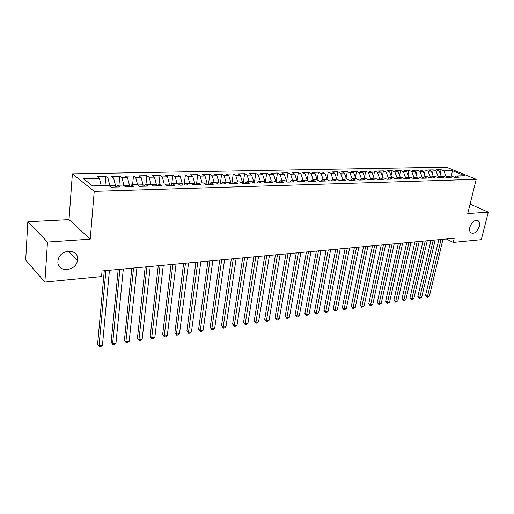 <?xml version="1.0" encoding="UTF-8"?>
<svg xmlns="http://www.w3.org/2000/svg" width="514" height="514" viewBox="0 0 514 514"><rect width="100%" height="100%" fill="white"/><g stroke="black" fill="none" stroke-linecap="round" stroke-linejoin="round"><path stroke-width="0.77" d="M77.53 259.654L77.46 260.264C76.323 271.758 56.707 272.992 57.934 261.273L58.101 260.045C60.01 248.596 78.995 248.429 77.53 259.654M479.299 226.449C477.095 232.103 474.261 234.204 470.805 232.758C469.59 231.583 469.269 229.739 469.828 227.233C472 221.605 474.814 219.472 478.271 220.827C479.543 222.009 479.883 223.879 479.299 226.449M27.827 221.74L47.481 242.055L90.233 239.151L69.017 219.594L27.827 221.74L25.7 260.058L44.891 282.077L101.56 276.571L102.061 270.962L454.222 238.245L453.207 242.396L481.265 239.672L488.3 212.153L470.085 204.122M69.017 219.594L72.378 173.848L446.403 167.185L476.208 179.322L94.229 191.343L72.378 173.848M451.504 176.116L452.359 170.687L443.884 170.873L441.089 169.716L436.405 169.813L439.2 170.976L436.045 171.04L433.257 169.877L428.496 169.973L431.285 171.143L428.085 171.213L425.296 170.038L420.458 170.134L423.24 171.316L419.983 171.387L417.207 170.205L412.286 170.301L415.061 171.496L411.746 171.567L408.977 170.372L403.978 170.475L406.741 171.676L403.374 171.747L400.612 170.539L395.523 170.642L398.286 171.856L394.861 171.933L392.105 170.712L386.933 170.821L389.676 172.042L386.194 172.119L383.45 170.892L378.188 170.995L380.925 172.235L377.385 172.312L374.648 171.066L369.296 171.175L372.02 172.428L368.416 172.505L365.692 171.252L360.243 171.361L362.961 172.62L359.292 172.698L356.581 171.438L351.036 171.547L353.735 172.82L350.002 172.903L347.303 171.625L341.662 171.74L344.348 173.025L340.544 173.102L337.865 171.817L332.115 171.933L334.794 173.231L330.92 173.314L328.253 172.01L322.4 172.132L325.06 173.436L321.115 173.526L318.462 172.209L312.506 172.331L315.153 173.655L311.137 173.738L308.496 172.415L302.431 172.537L305.053 173.873L300.966 173.957L298.345 172.62L292.164 172.749L294.773 174.092L290.603 174.182L288.001 172.832L281.704 172.961L284.293 174.323L280.046 174.413L277.464 173.045L271.045 173.173L273.615 174.548L269.285 174.644L266.727 173.263L260.18 173.398L262.731 174.786L258.317 174.882L255.779 173.488L249.11 173.623L251.635 175.023L247.138 175.126L244.619 173.713L237.821 173.854L240.321 175.268L235.733 175.37L233.24 173.944L226.308 174.085L228.781 175.518L224.098 175.621L221.637 174.182L214.563 174.323L217.011 175.775L212.237 175.878L209.802 174.419L202.587 174.567L205.002 176.032L200.126 176.141L197.723 174.664L190.36 174.818L192.744 176.296L187.771 176.405L185.4 174.914L177.883 175.068L180.234 176.565L175.158 176.681L172.82 175.171L165.148 175.332L167.468 176.842L162.283 176.957L159.982 175.435L152.144 175.595L154.425 177.124L149.131 177.24L146.869 175.698L138.87 175.865L141.106 177.414L135.702 177.529L133.479 175.974L125.3 176.141L127.504 177.709L121.979 177.825L119.794 176.251L111.442 176.424L113.6 178.011L107.953 178.133L105.82 176.533L97.281 176.707L99.395 178.313L101.213 185.67M452.359 170.687L464.759 175.749L456.259 175.981L454.389 177.291M334.794 173.231L336.856 179.245L339.638 180.607L345.549 180.44L342.761 179.084L346.654 178.975L349.449 180.33L355.251 180.163L352.45 178.814L356.273 178.711L359.08 180.054L364.779 179.887L361.959 178.557L365.717 178.454L368.538 179.784L374.134 179.624L371.301 178.3L374.995 178.204L377.829 179.514L383.315 179.36L380.476 178.05L384.106 177.953L386.946 179.251L392.343 179.097L389.49 177.805L393.056 177.709L395.909 178.994L401.209 178.846L398.35 177.561L401.852 177.471L404.711 178.743L409.921 178.596L407.049 177.324L410.493 177.234L413.365 178.499L418.486 178.352L415.608 177.092L418.987 177.002L421.865 178.255L426.896 178.107L424.011 176.861L427.333 176.771L430.224 178.011L435.172 177.87L432.28 176.636L435.544 176.546L438.442 177.78L443.306 177.638L440.408 176.418L443.621 176.328L446.518 177.548L451.298 177.407L448.401 176.199L451.555 176.109L454.466 177.317L459.169 177.182L456.259 175.981M336.856 179.245L332.892 179.347L331.093 180.851M99.395 178.313L83.397 178.66L92.559 185.907L108.788 185.464L111.011 187.16L119.73 186.91L117.475 185.226L123.199 185.072L125.474 186.743L133.993 186.498L131.693 184.841L137.296 184.687L139.609 186.338L147.942 186.1L145.603 184.462L151.077 184.314L153.435 185.946L161.589 185.708L159.205 184.089L164.57 183.941L166.966 185.554L174.946 185.329L172.524 183.729L177.767 183.582L180.202 185.175L188.015 184.95L185.554 183.369L190.694 183.228L193.161 184.802L200.807 184.584L198.314 183.023L203.345 182.888L205.851 184.442L213.336 184.23L210.811 182.682L215.732 182.547L218.27 184.089L225.601 183.877L223.05 182.348L227.875 182.213L230.439 183.736L237.622 183.53L235.039 182.02L239.762 181.892L242.357 183.395L249.393 183.196L246.784 181.699L251.417 181.571L254.038 183.061L260.932 182.862L258.298 181.384L262.84 181.262L265.487 182.733L272.247 182.541L269.587 181.076L274.039 180.954L276.705 182.412L283.33 182.219L280.65 180.774L285.019 180.658L287.705 182.097L294.207 181.911L291.502 180.478L295.788 180.363L298.493 181.789L304.866 181.603L302.148 180.189L306.35 180.073L309.075 181.487L315.326 181.307L312.589 179.906L316.708 179.791L319.457 181.185L325.593 181.012L322.837 179.624L326.878 179.514L329.641 180.896L335.661 180.722L332.892 179.347M109.823 186.248L109.867 185.734L115.522 185.58L115.387 187.032M107.953 178.133L109.867 185.734M113.6 178.011L115.522 185.58M123.887 185.58L129.444 185.201L129.303 186.633M121.979 177.825L123.913 185.348M127.504 177.709L129.444 185.201M117.475 185.226L116.106 187.012M142.924 186.241L143.072 184.822L137.688 184.969M135.702 177.529L137.649 184.937M141.106 177.414L143.072 184.822M131.693 184.841L130.286 186.608M156.25 185.862L156.404 184.455L151.482 184.59M149.131 177.24L151.026 184.314M154.425 177.124L156.404 184.455M145.603 184.462L144.158 186.209M169.299 185.49L169.466 184.096L164.981 184.218M162.283 176.957L164.197 183.954M167.468 176.842L169.466 184.096M159.205 184.089L157.734 185.817M182.084 185.124L182.252 183.742L178.185 183.858M175.158 176.681L177.086 183.601M180.234 176.565L182.252 183.742M172.524 183.729L171.021 185.438M194.6 184.764L194.774 183.402L191.112 183.498M187.771 176.405L189.717 183.26M192.744 176.296L194.774 183.402M185.554 183.369L184.025 185.066M206.866 184.41L207.039 183.061L203.775 183.151M200.126 176.141L202.086 182.92M205.002 176.032L207.039 183.061M198.314 183.023L196.753 184.699M218.88 184.07L219.067 182.733L216.169 182.811M212.237 175.878L214.203 182.592M217.011 175.775L219.067 182.733M210.811 182.682L209.224 184.346M230.657 183.729L230.844 182.406L228.312 182.476M224.098 175.621L226.083 182.264M228.781 175.518L230.844 182.406M223.05 182.348L221.438 183.993M242.216 183.312L242.396 182.091L240.211 182.149M235.733 175.37L237.725 181.95M240.321 175.268L242.396 182.091M235.039 182.02L233.401 183.652M253.569 182.798L253.723 181.776L251.866 181.827M247.138 175.126L249.136 181.635M251.635 175.023L253.723 181.776M246.784 181.699L245.127 183.318M264.697 182.297L264.826 181.474L263.29 181.513M258.317 174.882L260.328 181.333M262.731 174.786L264.826 181.474M258.298 181.384L256.621 182.99M275.62 181.821L275.722 181.172L274.495 181.204M269.285 174.644L271.308 181.031M273.615 174.548L275.722 181.172M269.587 181.076L267.89 182.663M286.33 181.358L286.407 180.877L285.476 180.902M280.046 174.413L282.077 180.735M284.293 174.323L286.407 180.877M280.65 180.774L278.935 182.348M296.835 180.915L296.25 180.607M290.603 174.182L292.639 180.446M294.773 174.092L296.893 180.587M291.502 180.478L289.767 182.04M307.154 180.491L306.813 180.318M300.966 173.957L303.009 180.163M305.053 173.873L307.186 180.305M302.148 180.189L300.394 181.731M311.137 173.738L313.187 179.887M315.153 173.655L317.286 180.028M312.589 179.906L310.822 181.436M321.115 173.526L323.171 179.617M325.06 173.436L327.167 179.656M322.837 179.624L321.051 181.14M330.92 173.314L332.982 179.347M340.544 173.102L342.645 179.174M344.348 173.025L346.417 178.981M342.761 179.084L340.949 180.575M350.002 172.903L352.148 179.058M353.735 172.82L355.804 178.724M352.45 178.814L350.625 180.292M359.292 172.698L361.445 178.814M362.961 172.62L365.03 178.474M361.959 178.557L360.128 180.022M370.498 178.936L370.986 178.551M368.416 172.505L370.575 178.564M372.02 172.428L374.096 178.223M371.301 178.3L369.457 179.752M379.435 178.866L379.544 178.313L380.161 178.3M377.385 172.312L379.544 178.313M380.925 172.235L383.007 177.985M380.476 178.05L378.625 179.495M388.211 178.788L388.359 178.069L389.175 178.05M386.194 172.119L388.359 178.069M389.676 172.042L391.758 177.741M389.49 177.805L387.633 179.232M396.84 178.705L397.026 177.831L398.029 177.805M394.861 171.933L397.026 177.831M398.286 171.856L400.367 177.51M398.35 177.561L396.48 178.981M405.321 178.621L405.546 177.6L406.728 177.568M403.374 171.747L405.546 177.6M406.741 171.676L408.823 177.279M407.049 177.324L405.173 178.731M413.674 178.487L413.918 177.369L415.286 177.33M411.746 171.567L413.918 177.369M415.061 171.496L417.143 177.054M415.608 177.092L413.719 178.487M421.904 178.255L422.155 177.144L423.69 177.099M419.983 171.387L422.155 177.144M423.24 171.316L425.322 176.829M424.011 176.861L422.116 178.249M430.025 177.928L430.25 176.919L431.953 176.874M428.085 171.213L430.25 176.919M431.285 171.143L433.373 176.61M432.28 176.636L430.379 178.011M438.012 177.6L438.217 176.7L440.08 176.649M436.045 171.04L438.217 176.7M439.2 170.976L441.282 176.392M440.408 176.418L438.5 177.78M445.869 177.272L446.056 176.482L448.073 176.43M443.884 170.873L446.056 176.482M448.401 176.199L446.499 177.536M47.481 242.055L44.891 282.077M476.208 179.322L467.759 213.548L488.3 212.153M90.233 239.151L94.229 191.343M446.351 238.978L453.207 242.396M441.089 169.716L440.196 173.571M433.257 169.877L432.338 173.905M425.296 170.038L424.352 174.259M417.207 170.205L416.231 174.619M408.977 170.372L407.975 174.991M400.612 170.539L399.577 175.377M392.105 170.712L391.038 175.775M383.45 170.892L382.358 176.193M374.648 171.066L373.524 176.623M365.692 171.252L364.535 177.067M356.581 171.438L355.392 177.536M347.303 171.625L346.083 178.017M337.865 171.817L336.606 178.525M328.253 172.01L326.962 179.052M318.462 172.209L317.144 179.604M308.496 172.415L307.141 180.176M298.345 172.62L296.925 180.96M288.001 172.832L286.568 181.487M277.464 173.045L276.018 182.033M266.727 173.263L265.263 182.611M255.779 173.488L254.327 183.055M244.619 173.713L243.199 183.369M233.24 173.944L231.853 183.697M221.637 174.182L220.288 184.031M209.802 174.419L208.485 184.365M197.723 174.664L196.444 184.712M185.4 174.914L184.185 184.886M172.82 175.171L171.721 184.642M159.982 175.435L158.993 184.346M146.869 175.698L145.944 184.449M133.479 175.974L132.593 184.815M119.794 176.251L118.959 185.188M105.82 176.533L105.023 185.567M438.795 239.678L425.592 295.389L427.468 296.488L441.038 239.473M429.383 296.199L427.173 297.349L427.468 296.488L429.383 296.199L442.978 239.293M427.173 297.349L425.592 295.389M430.976 240.404L417.856 296.539L419.726 297.651L433.212 240.199M421.673 297.355L419.45 298.518L419.726 297.651L421.673 297.355L435.178 240.012M419.45 298.518L417.856 296.539M423.022 241.143L409.999 297.709L411.868 298.833L425.251 240.937M413.841 298.531L411.598 299.701L411.868 298.833L413.841 298.531L427.256 240.751M411.598 299.701L409.999 297.709M414.939 241.895L402.019 298.891L403.875 300.028L417.162 241.689M405.887 299.726L403.625 300.908L403.875 300.028L405.887 299.726L419.199 241.496M403.625 300.908L402.019 298.891M406.728 242.659L393.904 300.099L395.761 301.249L408.938 242.454M397.797 300.941L395.517 302.129L395.761 301.249L397.797 300.941L411.007 242.261M395.517 302.129L393.904 300.099M398.369 243.43L385.661 301.326L387.505 302.489L400.573 243.231M389.58 302.174L387.28 303.376L387.505 302.489L389.58 302.174L402.68 243.032M387.28 303.376L385.661 301.326M389.875 244.221L377.276 302.573L379.12 303.748L392.073 244.022M381.227 303.427L378.908 304.635L379.12 303.748L381.227 303.427L394.212 243.822M378.908 304.635L377.276 302.573M381.234 245.024L368.756 303.838L370.588 305.027L383.418 244.825M372.734 304.706L370.395 305.92L370.588 305.027L372.734 304.706L385.596 244.619M370.395 305.92L368.756 303.838M372.444 245.84L360.089 305.123L361.92 306.325L374.622 245.641M364.098 305.997L361.74 307.231L361.92 306.325L364.098 305.997L376.833 245.435M361.74 307.231L360.089 305.123M363.501 246.675L351.28 306.434L353.099 307.648L365.666 246.469M355.315 307.321L353.825 308.426L352.938 308.554L353.099 307.648L355.315 307.321L367.921 246.264M352.938 308.554L351.28 306.434M354.403 247.517L342.318 307.77L344.129 308.998L356.555 247.318M346.385 308.657L343.988 309.91L344.129 308.998L346.385 308.657L358.849 247.106M343.988 309.91L342.318 307.77M345.145 248.378L333.207 309.126L335.006 310.366L347.284 248.178M337.3 310.019L334.877 311.285L335.006 310.366L337.3 310.019L349.623 247.96M334.877 311.285L333.207 309.126M335.719 249.251L323.929 310.501L325.722 311.76L337.846 249.059M328.06 311.407L326.551 312.538L325.613 312.679L325.722 311.76L328.06 311.407L340.223 248.834M325.613 312.679L323.929 310.501M326.127 250.145L314.497 311.908L316.277 313.18L328.24 249.945M318.654 312.82L316.187 314.105L316.277 313.18L318.654 312.82L330.656 249.727M316.187 314.105L314.497 311.908M316.354 251.05L304.892 313.334L306.665 314.619L318.455 250.858M309.081 314.26L306.595 315.551L306.665 314.619L309.081 314.26L320.922 250.626M306.595 315.551L304.892 313.334M306.408 251.976L295.12 314.786L296.88 316.091L308.496 251.783M299.341 315.718L297.818 316.875L296.829 317.022L296.88 316.091L299.341 315.718L311.002 251.552M296.829 317.022L295.12 314.786M296.276 252.92L285.174 316.264L286.921 317.581L298.345 252.727M289.427 317.209L287.891 318.372L286.889 318.526L286.921 317.581L289.427 317.209L300.902 252.49M286.889 318.526L285.174 316.264M285.957 253.877L275.041 317.768L276.776 319.104L288.007 253.685M279.333 318.725L277.791 319.901L276.77 320.055L276.776 319.104L279.333 318.725L290.609 253.447M276.77 320.055L275.041 317.768M275.44 254.854L264.729 319.303L266.451 320.659L277.476 254.661M269.047 320.267L267.505 321.449L266.464 321.61L266.451 320.659L269.047 320.267L280.13 254.417M266.464 321.61L264.729 319.303M264.729 255.85L254.224 320.864L255.933 322.233L266.74 255.664M258.581 321.841L257.032 323.03L255.972 323.19L255.933 322.233L258.581 321.841L269.445 255.413M255.972 323.19L254.224 320.864M253.807 256.865L243.527 322.458L245.217 323.846L255.799 256.679M247.915 323.441L246.36 324.642L245.281 324.803L245.217 323.846L247.915 323.441L258.555 256.422M245.281 324.803L243.527 322.458M242.672 257.899L232.624 324.077L234.294 325.484L244.645 257.713M237.044 325.073L235.489 326.281L234.39 326.448L234.294 325.484L237.044 325.073L247.452 257.456M234.39 326.448L232.624 324.077M231.326 258.953L221.515 325.728L223.172 327.155L233.272 258.773M225.974 326.731L224.406 327.958L223.288 328.125L223.172 327.155L225.974 326.731L236.138 258.503M223.288 328.125L221.515 325.728M219.748 260.026L210.194 327.412L211.832 328.857L221.675 259.846M214.685 328.427L213.117 329.66L211.974 329.834L211.832 328.857L214.685 328.427L224.599 259.576M211.974 329.834L210.194 327.412M207.945 261.125L198.648 329.127L200.267 330.592L209.84 260.945M203.178 330.155L201.604 331.395L200.441 331.575L200.267 330.592L203.178 330.155L212.822 260.669M200.441 331.575L198.648 329.127M195.898 262.243L186.884 330.881L188.484 332.359L197.774 262.069M191.452 331.916L189.872 333.168L188.683 333.348L188.484 332.359L191.452 331.916L200.813 261.787M188.683 333.348L186.884 330.881M183.614 263.386L174.888 332.661L176.463 334.164L185.458 263.213M179.489 333.708L177.908 334.974L176.694 335.154L176.463 334.164L179.489 333.708L188.561 262.924M176.694 335.154L174.888 332.661M171.066 264.549L162.649 334.479L164.204 336.002L172.884 264.382M167.288 335.539L165.701 336.818L164.467 337.004L164.204 336.002L167.288 335.539L176.051 264.087M164.467 337.004L162.649 334.479M158.267 265.738L150.165 336.336L151.694 337.878L160.047 265.571M154.843 337.409L153.249 338.694L151.99 338.887L151.694 337.878L154.843 337.409L163.285 265.275M151.99 338.887L150.165 336.336M145.192 266.952L137.424 338.231L138.928 339.799L146.94 266.792M142.14 339.317L140.547 340.615L139.262 340.808L138.928 339.799L142.14 339.317L150.242 266.483M139.262 340.808L137.424 338.231M131.847 268.192L124.42 340.165L125.898 341.752L133.556 268.032M129.181 341.257L127.581 342.568L126.271 342.767L125.898 341.752L129.181 341.257L136.93 267.723M126.271 342.767L124.42 340.165M118.207 269.458L111.152 342.138L112.605 343.75L119.884 269.304M115.952 343.243L114.346 344.566L113.009 344.772L112.605 343.75L115.952 343.243L123.328 268.983M113.009 344.772L111.152 342.138M104.278 270.756L97.602 344.155L99.022 345.787L105.916 270.602M102.447 345.273L100.834 346.609L99.472 346.815L99.022 345.787L102.447 345.273L109.437 270.274M99.472 346.815L97.602 344.155M77.46 260.264L68.311 251.089M478.271 220.827L477.031 220.262"/></g></svg>
